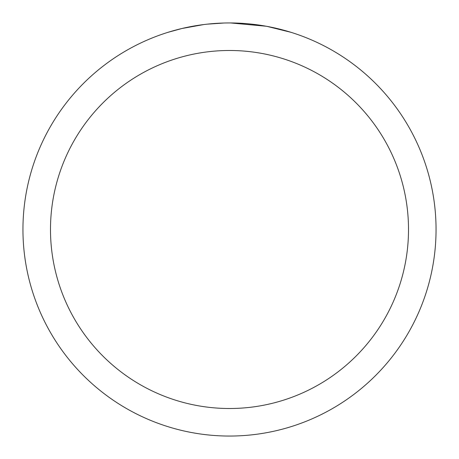 <?xml version="1.0" encoding="UTF-8"?>
<svg xmlns="http://www.w3.org/2000/svg" width="459" height="459" viewBox="0 0 459 459"><rect width="100%" height="100%" fill="white"/><g stroke="black" fill="none" stroke-linecap="round" stroke-linejoin="round"><path stroke-width="0.69" d="M229.5 50.49A179.01 179.01 0 0 1 408.51 229.5A179.01 179.01 0 0 1 229.5 408.51A179.01 179.01 0 0 1 50.49 229.5A179.01 179.01 0 0 1 229.5 50.49M229.5 22.95A206.55 206.55 0 0 1 436.05 229.5A206.55 206.55 0 0 1 229.5 436.05A206.55 206.55 0 0 1 22.95 229.5A206.55 206.55 0 0 1 229.5 22.95M267.167 26.415L290.863 32.279M266.191 26.238L230.693 22.956M233.62 22.99L236.488 23.07M254.934 24.522L255.806 24.631M206.206 24.27L203.687 24.568M168.143 32.279L181.988 28.492L203.687 24.574M214.359 23.507L217.646 23.294M224.061 23.019L207.175 24.161M198.621 25.274L202.419 24.734"/></g></svg>
